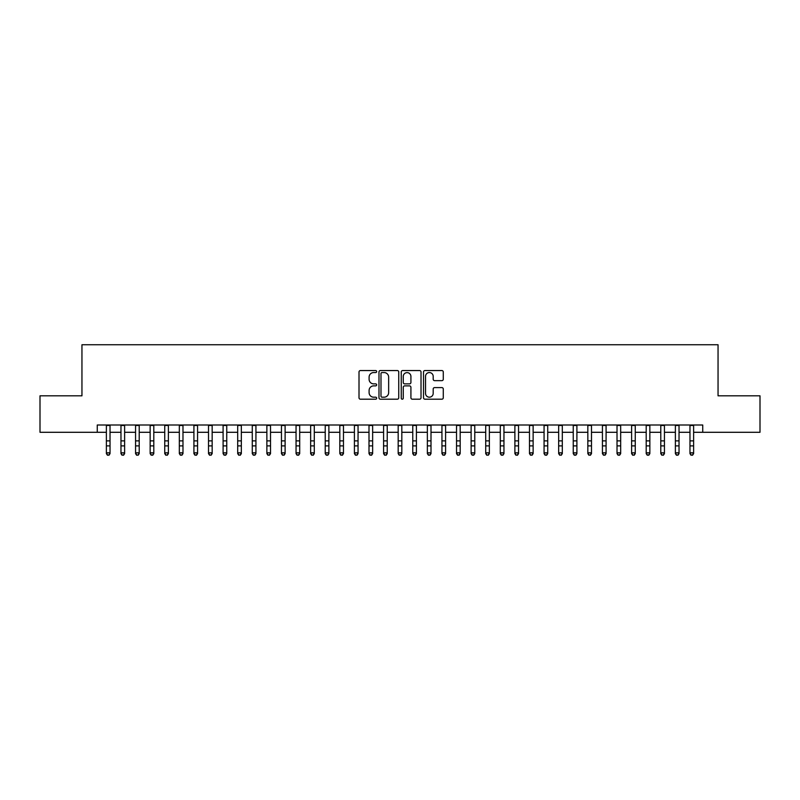<?xml version="1.0" encoding="UTF-8"?>
<svg xmlns="http://www.w3.org/2000/svg" width="800" height="800" viewBox="0 0 800 800"><rect width="100%" height="100%" fill="white"/><g stroke="black" fill="none" stroke-linecap="round" stroke-linejoin="round"><path stroke-width="1.2" d="M376.66 371.56A1 1 0 0 0 375.65 370.55L360.44 370.55A1.43 1.43 0 0 0 359.01 371.99L359.01 397.76A1.43 1.43 0 0 0 360.44 399.2L375.65 399.2A1 1 0 0 0 376.66 398.19A1 1 0 0 0 375.65 397.19L373.69 397.19A4.58 4.58 0 0 1 369.1 392.61L369.1 390.46A4.58 4.58 0 0 1 373.69 385.88L375.65 385.88A1 1 0 0 0 376.66 384.88A1 1 0 0 0 375.65 383.87L373.69 383.87A4.58 4.58 0 0 1 369.1 379.29L369.1 377.14A4.58 4.58 0 0 1 373.69 372.56L375.65 372.56A1 1 0 0 0 376.66 371.56M441.85 380.65A1.43 1.43 0 0 0 443.28 379.22L443.28 371.99A1.43 1.43 0 0 0 441.85 370.55L424.95 370.55A1.43 1.43 0 0 0 423.52 371.99L423.52 397.76A1.43 1.43 0 0 0 424.95 399.2L441.85 399.2A1.43 1.43 0 0 0 443.28 397.76L443.28 389.03A1.43 1.43 0 0 0 441.85 387.6L434.62 387.6A1.43 1.43 0 0 0 433.19 389.03L433.19 393.36A3.83 3.83 0 0 1 429.36 397.19A3.83 3.83 0 0 1 425.53 393.36L425.53 376.39A3.83 3.83 0 0 1 429.36 372.56A3.83 3.83 0 0 1 433.19 376.39L433.19 379.22A1.43 1.43 0 0 0 434.62 380.65L441.85 380.65M97.26 432.29L40 432.29L40 395.82L81.95 395.82L81.95 344.75L718.05 344.75L718.05 395.82L760 395.82L760 432.29L702.74 432.29L702.74 425L97.26 425L97.26 432.29L106.38 432.29M398.75 371.99A1.43 1.43 0 0 0 397.31 370.55L380.42 370.55A1.43 1.43 0 0 0 378.98 371.99L378.98 397.76A1.43 1.43 0 0 0 380.42 399.2L397.31 399.2A1.43 1.43 0 0 0 398.75 397.76L398.75 371.99M402.69 370.55L419.58 370.55A1.43 1.43 0 0 1 421.02 371.99L421.02 397.76A1.43 1.43 0 0 1 419.58 399.2L412.35 399.2A1.43 1.43 0 0 1 410.92 397.76L410.92 387.31A1.43 1.43 0 0 0 409.49 385.88L404.69 385.88A1.43 1.43 0 0 0 403.26 387.31L403.26 398.19A1 1 0 0 1 402.26 399.2A1 1 0 0 1 401.25 398.19L401.25 371.99A1.43 1.43 0 0 1 402.69 370.55M110.03 432.29L120.97 432.29M124.62 432.29L135.56 432.29M139.21 432.29L150.15 432.29M153.8 432.29L164.74 432.29M168.39 432.29L179.33 432.29M182.98 432.29L193.92 432.29M197.57 432.29L208.51 432.29M212.16 432.29L223.1 432.29M226.75 432.29L237.69 432.29M241.34 432.29L252.28 432.29M255.93 432.29L266.87 432.29M270.52 432.29L281.46 432.29M285.11 432.29L296.05 432.29M299.7 432.29L310.64 432.29M314.29 432.29L325.23 432.29M328.88 432.29L339.82 432.29M343.47 432.29L354.41 432.29M358.05 432.29L369 432.29M372.64 432.29L383.59 432.29M387.23 432.29L398.18 432.29M401.82 432.29L412.77 432.29M416.41 432.29L427.36 432.29M431 432.29L441.95 432.29M445.59 432.29L456.53 432.29M460.18 432.29L471.12 432.29M474.77 432.29L485.71 432.29M489.36 432.29L500.3 432.29M503.95 432.29L514.89 432.29M518.54 432.29L529.48 432.29M533.13 432.29L544.07 432.29M547.72 432.29L558.66 432.29M562.31 432.29L573.25 432.29M576.9 432.29L587.84 432.29M591.49 432.29L602.43 432.29M606.08 432.29L617.02 432.29M620.67 432.29L631.61 432.29M635.26 432.29L646.2 432.29M649.85 432.29L660.79 432.29M664.44 432.29L675.38 432.29M679.03 432.29L689.97 432.29M693.62 432.29L702.74 432.29M381.99 372.56A1 1 0 0 0 380.99 373.56L380.99 396.19A1 1 0 0 0 381.99 397.19L384.07 397.19A4.58 4.58 0 0 0 388.65 392.61L388.65 377.14A4.58 4.58 0 0 0 384.07 372.56L381.99 372.56M410.92 376.46A3.83 3.83 0 0 0 407.09 372.63A3.83 3.83 0 0 0 403.26 376.46L403.26 382.44A1.43 1.43 0 0 0 404.69 383.87L409.49 383.87A1.43 1.43 0 0 0 410.92 382.44L410.92 376.46M110.03 425L110.03 453.64L108.94 455.25L107.48 454.92L108.94 455.25M106.38 425L106.38 452.83L110.03 452.83L108.94 454.92M107.48 455.25L106.38 453.64L106.38 452.83L107.48 454.92M124.62 425L124.62 453.64L123.53 455.25L122.07 454.92L123.53 455.25M120.97 425L120.97 452.83L124.62 452.83L123.53 454.92M122.07 455.25L120.97 453.64L120.97 452.83L122.07 454.92M139.21 425L139.21 453.64L138.12 455.25L136.66 454.92L138.12 455.25M135.56 425L135.56 452.83L139.21 452.83L138.12 454.92M136.66 455.25L135.56 453.64L135.56 452.83L136.66 454.92M153.8 425L153.8 453.64L152.71 455.25L151.25 454.92L152.71 455.25M150.15 425L150.15 452.83L153.8 452.83L152.71 454.92M151.25 455.25L150.15 453.64L150.15 452.83L151.25 454.92M168.39 425L168.39 453.64L167.29 455.25L165.84 454.92L167.29 455.25M164.74 425L164.74 452.83L168.39 452.83L167.29 454.92M165.84 455.25L164.74 453.64L164.74 452.83L165.84 454.92M182.98 425L182.98 453.64L181.88 455.25L180.43 454.92L181.88 455.25M179.33 425L179.33 452.83L182.98 452.83L181.88 454.92M180.43 455.25L179.33 453.64L179.33 452.83L180.43 454.92M197.57 425L197.57 453.64L196.47 455.25L195.02 454.92L196.47 455.25M193.92 425L193.92 452.83L197.57 452.83L196.47 454.92M195.02 455.25L193.92 453.64L193.92 452.83L195.02 454.92M212.16 425L212.16 453.64L211.06 455.25L209.6 454.92L211.06 455.25M208.51 425L208.51 452.83L212.16 452.83L211.06 454.92M209.6 455.25L208.51 453.64L208.51 452.83L209.6 454.92M226.75 425L226.75 453.64L225.65 455.25L224.19 454.92L225.65 455.25M223.1 425L223.1 452.83L226.75 452.83L225.65 454.92M224.19 455.25L223.1 453.64L223.1 452.83L224.19 454.92M241.34 425L241.34 453.64L240.24 455.25L238.78 454.92L240.24 455.25M237.69 425L237.69 452.83L241.34 452.83L240.24 454.92M238.78 455.25L237.69 453.64L237.69 452.83L238.78 454.92M255.93 425L255.93 453.64L254.83 455.25L253.37 454.92L254.83 455.25M252.28 425L252.28 452.83L255.93 452.83L254.83 454.92M253.37 455.25L252.28 453.64L252.28 452.83L253.37 454.92M270.52 425L270.52 453.64L269.42 455.25L267.96 454.92L269.42 455.25M266.87 425L266.87 452.83L270.52 452.83L269.42 454.92M267.96 455.25L266.87 453.64L266.87 452.83L267.96 454.92M285.11 425L285.11 453.64L284.01 455.25L282.55 454.92L284.01 455.25M281.46 425L281.46 452.83L285.11 452.83L284.01 454.92M282.55 455.25L281.46 453.64L281.46 452.83L282.55 454.92M299.7 425L299.7 453.64L298.6 455.25L297.14 454.92L298.6 455.25M296.05 425L296.05 452.83L299.7 452.83L298.6 454.92M297.14 455.25L296.05 453.64L296.05 452.83L297.14 454.92M314.29 425L314.29 453.64L313.19 455.25L311.73 454.92L313.19 455.25M310.64 425L310.64 452.83L314.29 452.83L313.19 454.92M311.73 455.25L310.64 453.64L310.64 452.83L311.73 454.92M328.88 425L328.88 453.64L327.78 455.25L326.32 454.92L327.78 455.25M325.23 425L325.23 452.83L328.88 452.83L327.78 454.92M326.32 455.25L325.23 453.64L325.23 452.83L326.32 454.92M343.47 425L343.47 453.64L342.37 455.25L340.91 454.92L342.37 455.25M339.82 425L339.82 452.83L343.47 452.83L342.37 454.92M340.91 455.25L339.82 453.64L339.82 452.83L340.91 454.92M358.05 425L358.05 453.64L356.96 455.25L355.5 454.92L356.96 455.25M354.41 425L354.41 452.83L358.05 452.83L356.96 454.92M355.5 455.25L354.41 453.64L354.41 452.83L355.5 454.92M372.64 425L372.64 453.64L371.55 455.25L370.09 454.92L371.55 455.25M369 425L369 452.83L372.64 452.83L371.55 454.92M370.09 455.25L369 453.64L369 452.83L370.09 454.92M387.23 425L387.23 453.64L386.14 455.25L384.68 454.92L386.14 455.25M383.59 425L383.59 452.83L387.23 452.83L386.14 454.92M384.68 455.25L383.59 453.64L383.59 452.83L384.68 454.92M401.82 425L401.82 453.64L400.73 455.25L399.27 454.92L400.73 455.25M398.18 425L398.18 452.83L401.82 452.83L400.73 454.92M399.27 455.25L398.18 453.64L398.18 452.83L399.27 454.92M416.41 425L416.41 453.64L415.32 455.25L413.86 454.92L415.32 455.25M412.77 425L412.77 452.83L416.41 452.83L415.32 454.92M413.86 455.25L412.77 453.64L412.77 452.83L413.86 454.92M431 425L431 453.64L429.91 455.25L428.45 454.92L429.91 455.25M427.36 425L427.36 452.83L431 452.83L429.91 454.92M428.45 455.25L427.36 453.64L427.36 452.83L428.45 454.92M445.59 425L445.59 453.64L444.5 455.25L443.04 454.92L444.5 455.25M441.95 425L441.95 452.83L445.59 452.83L444.5 454.92M443.04 455.25L441.95 453.64L441.95 452.83L443.04 454.92M460.18 425L460.18 453.64L459.09 455.25L457.63 454.92L459.09 455.25M456.53 425L456.53 452.83L460.18 452.83L459.09 454.92M457.63 455.25L456.53 453.64L456.53 452.83L457.63 454.92M474.77 425L474.77 453.64L473.68 455.25L472.22 454.92L473.68 455.25M471.12 425L471.12 452.83L474.77 452.83L473.68 454.92M472.22 455.25L471.12 453.64L471.12 452.83L472.22 454.92M489.36 425L489.36 453.64L488.27 455.25L486.81 454.92L488.27 455.25M485.71 425L485.71 452.83L489.36 452.83L488.27 454.92M486.81 455.25L485.71 453.64L485.71 452.83L486.81 454.92M503.95 425L503.95 453.64L502.86 455.25L501.4 454.92L502.86 455.25M500.3 425L500.3 452.83L503.95 452.83L502.86 454.92M501.4 455.25L500.3 453.64L500.3 452.83L501.4 454.92M518.54 425L518.54 453.64L517.45 455.25L515.99 454.92L517.45 455.25M514.89 425L514.89 452.83L518.54 452.83L517.45 454.92M515.99 455.25L514.89 453.64L514.89 452.83L515.99 454.92M533.13 425L533.13 453.64L532.04 455.25L530.58 454.92L532.04 455.25M529.48 425L529.48 452.83L533.13 452.83L532.04 454.92M530.58 455.25L529.48 453.64L529.48 452.83L530.58 454.92M547.72 425L547.72 453.64L546.63 455.25L545.17 454.92L546.63 455.25M544.07 425L544.07 452.83L547.72 452.83L546.63 454.92M545.17 455.25L544.07 453.64L544.07 452.83L545.17 454.92M562.31 425L562.31 453.64L561.22 455.25L559.76 454.92L561.22 455.25M558.66 425L558.66 452.83L562.31 452.83L561.22 454.92M559.76 455.25L558.66 453.64L558.66 452.83L559.76 454.92M576.9 425L576.9 453.64L575.81 455.25L574.35 454.92L575.81 455.25M573.25 425L573.25 452.83L576.9 452.83L575.81 454.92M574.35 455.25L573.25 453.64L573.25 452.83L574.35 454.92M591.49 425L591.49 453.64L590.4 455.25L588.94 454.92L590.4 455.25M587.84 425L587.84 452.83L591.49 452.83L590.4 454.92M588.94 455.25L587.84 453.64L587.84 452.83L588.94 454.92M606.08 425L606.08 453.64L604.98 455.25L603.53 454.92L604.98 455.25M602.43 425L602.43 452.83L606.08 452.83L604.98 454.92M603.53 455.25L602.43 453.64L602.43 452.83L603.53 454.92M620.67 425L620.67 453.64L619.57 455.25L618.12 454.92L619.57 455.25M617.02 425L617.02 452.83L620.67 452.83L619.57 454.92M618.12 455.25L617.02 453.64L617.02 452.83L618.12 454.92M635.26 425L635.26 453.64L634.16 455.25L632.71 454.92L634.16 455.25M631.61 425L631.61 452.83L635.26 452.83L634.16 454.92M632.71 455.25L631.61 453.64L631.61 452.83L632.71 454.92M649.85 425L649.85 453.64L648.75 455.25L647.29 454.92L648.75 455.25M646.2 425L646.2 452.83L649.85 452.83L648.75 454.92M647.29 455.25L646.2 453.64L646.2 452.83L647.29 454.92M664.44 425L664.44 453.64L663.34 455.25L661.88 454.92L663.34 455.25M660.79 425L660.79 452.83L664.44 452.83L663.34 454.92M661.88 455.25L660.79 453.64L660.79 452.83L661.88 454.92M679.03 425L679.03 453.64L677.93 455.25L676.47 454.92L677.93 455.25M675.38 425L675.38 452.83L679.03 452.83L677.93 454.92M676.47 455.25L675.38 453.64L675.38 452.83L676.47 454.92M693.62 425L693.62 453.64L692.52 455.25L691.06 454.92L692.52 455.25M689.97 425L689.97 452.83L693.62 452.83L692.52 454.92M691.06 455.25L689.97 453.64L689.97 452.83L691.06 454.92M110.03 440.87L106.38 440.87M110.03 445.88L106.38 445.88M110.03 425.47L106.38 425.47M124.62 440.87L120.97 440.87M124.62 445.88L120.97 445.88M124.62 425.47L120.97 425.47M139.21 440.87L135.56 440.87M139.21 445.88L135.56 445.88M139.21 425.47L135.56 425.47M153.8 440.87L150.15 440.87M153.8 445.88L150.15 445.88M153.8 425.47L150.15 425.47M168.39 440.87L164.74 440.87M168.39 445.88L164.74 445.88M168.39 425.47L164.74 425.47M182.98 440.87L179.33 440.87M182.98 445.88L179.33 445.88M182.98 425.47L179.33 425.47M197.57 440.87L193.92 440.87M197.57 445.88L193.92 445.88M197.57 425.47L193.92 425.47M212.16 440.87L208.51 440.87M212.16 445.88L208.51 445.88M212.16 425.47L208.51 425.47M226.75 440.87L223.1 440.87M226.75 445.88L223.1 445.88M226.75 425.47L223.1 425.47M241.34 440.87L237.69 440.87M241.34 445.88L237.69 445.88M241.34 425.47L237.69 425.47M255.93 440.87L252.28 440.87M255.93 445.88L252.28 445.88M255.93 425.47L252.28 425.47M270.52 440.87L266.87 440.87M270.52 445.88L266.87 445.88M270.52 425.47L266.87 425.47M285.11 440.87L281.46 440.87M285.11 445.88L281.46 445.88M285.11 425.47L281.46 425.47M299.7 440.87L296.05 440.87M299.7 445.88L296.05 445.88M299.7 425.47L296.05 425.47M314.29 440.87L310.64 440.87M314.29 445.88L310.64 445.88M314.29 425.47L310.64 425.47M328.88 440.87L325.23 440.87M328.88 445.88L325.23 445.88M328.88 425.47L325.23 425.47M343.47 440.87L339.82 440.87M343.47 445.88L339.82 445.88M343.47 425.47L339.82 425.47M358.05 440.87L354.41 440.87M358.05 445.88L354.41 445.88M358.05 425.47L354.41 425.47M372.64 440.87L369 440.87M372.64 445.88L369 445.88M372.64 425.47L369 425.47M387.23 440.87L383.59 440.87M387.23 445.88L383.59 445.88M387.23 425.47L383.59 425.47M401.82 440.87L398.18 440.87M401.82 445.88L398.18 445.88M401.82 425.47L398.18 425.47M416.41 440.87L412.77 440.87M416.41 445.88L412.77 445.88M416.41 425.47L412.77 425.47M431 440.87L427.36 440.87M431 445.88L427.36 445.88M431 425.47L427.36 425.47M445.59 440.87L441.95 440.87M445.59 445.88L441.95 445.88M445.59 425.47L441.95 425.47M460.18 440.87L456.53 440.87M460.18 445.88L456.53 445.88M460.18 425.47L456.53 425.47M474.77 440.87L471.12 440.87M474.77 445.88L471.12 445.88M474.77 425.47L471.12 425.47M489.36 440.87L485.71 440.87M489.36 445.88L485.71 445.88M489.36 425.47L485.71 425.47M503.95 440.87L500.3 440.87M503.95 445.88L500.3 445.88M503.95 425.47L500.3 425.47M518.54 440.87L514.89 440.87M518.54 445.88L514.89 445.88M518.54 425.47L514.89 425.47M533.13 440.87L529.48 440.87M533.13 445.88L529.48 445.88M533.13 425.47L529.48 425.47M547.72 440.87L544.07 440.87M547.72 445.88L544.07 445.88M547.72 425.47L544.07 425.47M562.31 440.87L558.66 440.87M562.31 445.88L558.66 445.88M562.31 425.47L558.66 425.47M576.9 440.87L573.25 440.87M576.9 445.88L573.25 445.88M576.9 425.47L573.25 425.47M591.49 440.87L587.84 440.87M591.49 445.88L587.84 445.88M591.49 425.47L587.84 425.47M606.08 440.87L602.43 440.87M606.08 445.88L602.43 445.88M606.08 425.47L602.43 425.47M620.67 440.87L617.02 440.87M620.67 445.88L617.02 445.88M620.67 425.47L617.02 425.47M635.26 440.87L631.61 440.87M635.26 445.88L631.61 445.88M635.26 425.47L631.61 425.47M649.85 440.87L646.2 440.87M649.85 445.88L646.2 445.88M649.85 425.47L646.2 425.47M664.44 440.87L660.79 440.87M664.44 445.88L660.79 445.88M664.44 425.47L660.79 425.47M679.03 440.87L675.38 440.87M679.03 445.88L675.38 445.88M679.03 425.47L675.38 425.47M693.62 440.87L689.97 440.87M693.62 445.88L689.97 445.88M693.62 425.47L689.97 425.47"/></g></svg>
